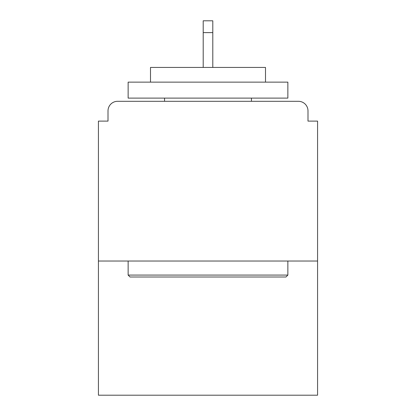 <?xml version="1.0" encoding="UTF-8"?>
<svg xmlns="http://www.w3.org/2000/svg" width="416" height="416" viewBox="0 0 416 416"><rect width="100%" height="100%" fill="white"/><g stroke="black" fill="none" stroke-linecap="round" stroke-linejoin="round"><path stroke-width="0.62" d="M307.991 121.108L307.991 110.885L307.991 121.108L317.574 121.108L317.574 395.2L98.426 395.2L98.426 121.108L108.009 121.108L108.009 110.885L108.009 121.108M317.574 261.03L98.426 261.03M307.991 110.885A9.584 9.584 0 0 0 298.407 101.301L117.593 101.301A9.584 9.584 0 0 0 108.009 110.885M298.407 101.301L257.837 101.301M158.163 101.301L117.593 101.301M285.948 277.004L130.052 277.004L128.138 275.085L287.862 275.085L285.948 277.004M128.138 82.134L287.862 82.134L287.862 98.108L128.138 98.108L128.138 82.134M265.502 82.134L265.502 67.439L150.498 67.439L150.498 82.134M128.138 261.03L128.138 275.085M287.862 261.03L287.862 275.085M164.554 98.108L164.554 101.301M251.446 98.108L251.446 101.301M212.794 32.62L203.206 32.62L203.206 20.8L212.794 20.8L212.794 67.439M203.206 32.62L203.206 67.439"/></g></svg>
